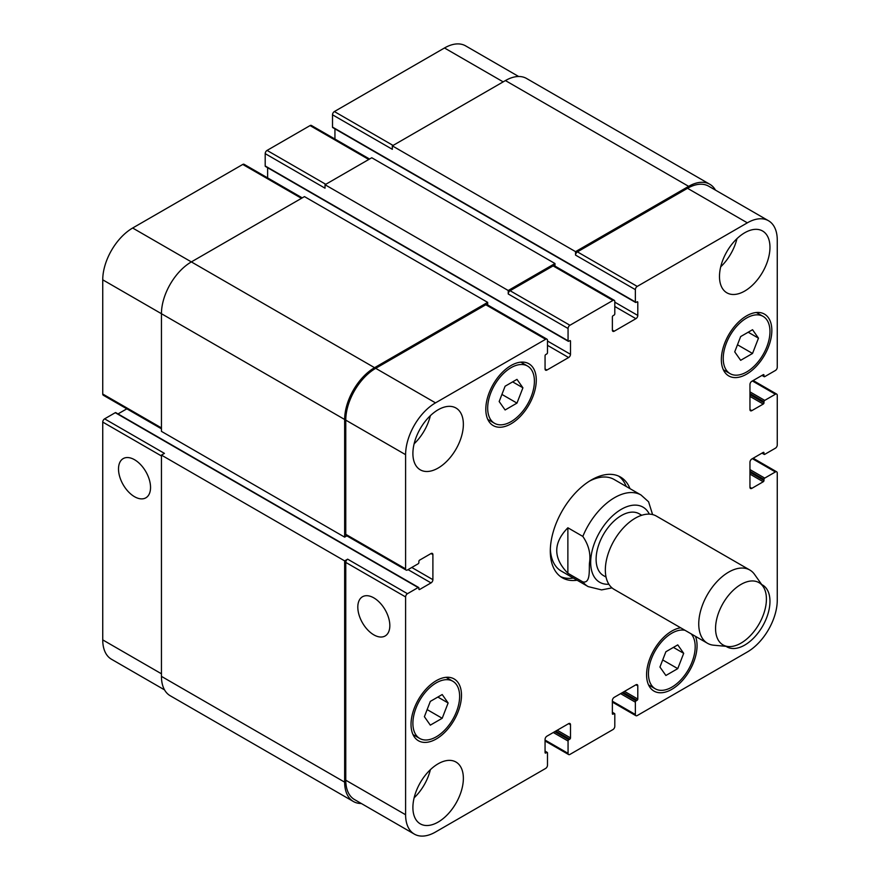 <?xml version="1.0" encoding="UTF-8"?>
<svg xmlns="http://www.w3.org/2000/svg" width="880" height="880" viewBox="0 0 880 880"><rect width="100%" height="100%" fill="white"/><g stroke="black" fill="none" stroke-linecap="round" stroke-linejoin="round"><path stroke-width="1.32" d="M567.875 527.78L582.824 536.415C588.709 545.017 590.92 553.872 589.468 562.991C588.995 570.306 590.623 583.572 582.824 581.9L567.875 573.265L567.875 527.78C553.036 542.949 553.036 558.107 567.875 573.265M652.586 514.569L648.582 501.809M618.585 476.08A58.168 33.583 -60 0 1 626.241 486.475M573.364 578.061A58.168 33.583 -60 0 1 560.538 576.62M577.104 580.217A58.168 33.583 -60 0 1 562.342 577.797A58.168 33.583 -60 0 1 553.432 531.19A58.168 33.583 -60 0 1 591.426 479.93A58.168 33.583 -60 0 1 620.51 477.059A58.168 33.583 -60 0 1 629.981 488.631M589.512 481.096A52.877 30.525 -60 0 1 614.13 479.479L641.047 495.022A52.877 30.525 120 0 0 614.614 497.64A52.877 30.525 120 0 0 582.824 536.415M582.824 581.9A52.877 30.525 120 0 0 588.17 586.608L561.253 571.065A52.877 30.525 -60 0 1 550.341 548.933M641.751 515.262L639.188 513.788A35.695 20.603 120 0 0 621.346 515.559A35.695 20.603 120 0 0 598.026 547.008A35.695 20.603 120 0 0 603.493 575.608L606.056 577.082M762.993 586.355L754.545 574.398A42.306 24.42 120 0 0 749.815 570.02L656.403 516.098A42.306 24.42 120 0 0 635.261 518.188A42.306 24.42 120 0 0 607.618 555.467A42.306 24.42 120 0 0 614.108 589.369L707.509 643.291A42.306 24.42 120 0 0 713.669 645.205L728.244 646.536A35.959 20.757 120 0 0 758.967 624.151A35.959 20.757 120 0 0 762.993 586.355A35.959 20.757 120 0 0 740.993 584.419A35.959 20.757 120 0 0 716.43 620.334A35.959 20.757 120 0 0 728.244 646.536M749.815 570.02A42.306 24.42 120 0 0 728.662 572.121A42.306 24.42 120 0 0 701.03 609.389A42.306 24.42 120 0 0 707.509 643.291M134.53 496.705A22.649 13.079 60 0 1 119.724 476.74A22.649 13.079 60 0 1 123.2 458.601A22.649 13.079 60 0 1 145.849 471.669A22.649 13.079 60 0 1 145.849 497.827A22.649 13.079 60 0 1 134.53 496.705M373.824 634.854A22.649 13.079 60 0 1 359.029 614.9A22.649 13.079 60 0 1 362.494 596.75A22.649 13.079 60 0 1 385.143 609.829A22.649 13.079 60 0 1 385.143 635.976A22.649 13.079 60 0 1 373.824 634.854M418.66 587.488A1.056 0.616 120 0 0 418.132 587.543L407.473 593.703A2.64 1.529 120 0 0 405.603 596.937L405.603 814.748A42.306 24.42 120 0 0 414.359 834.119A42.306 24.42 120 0 0 435.512 832.018L545.622 768.449A2.64 1.529 120 0 0 547.492 765.204L547.492 752.906A1.056 0.616 120 0 0 546.744 752.477L545.809 753.016A1.056 0.616 -60 0 1 545.061 752.576L545.061 739.409A2.64 1.529 -60 0 1 546.931 736.175L568.623 723.657A2.64 1.529 -60 0 1 569.943 723.525A2.64 1.529 -60 0 1 570.493 724.735L570.493 737.902A1.056 0.616 -60 0 1 569.745 739.2L568.81 739.739A1.056 0.616 120 0 0 568.062 741.037L568.062 753.335A2.64 1.529 120 0 0 568.612 754.545A2.64 1.529 120 0 0 569.932 754.413L612.931 729.586A2.64 1.529 120 0 0 614.801 726.352L614.801 714.043A1.056 0.616 120 0 0 614.053 713.614L613.118 714.153A1.056 0.616 -60 0 1 612.37 713.724L612.37 700.557A2.64 1.529 -60 0 1 614.24 697.323L635.921 684.794A2.64 1.529 -60 0 1 637.241 684.662A2.64 1.529 -60 0 1 637.791 685.872L637.791 699.05A1.056 0.616 -60 0 1 637.043 700.337L636.108 700.876A1.056 0.616 120 0 0 635.36 702.174L635.36 714.483A2.64 1.529 120 0 0 635.91 715.693A2.64 1.529 120 0 0 637.23 715.561L747.34 651.981A42.306 24.42 120 0 0 777.26 600.182L777.26 473.033A2.64 1.529 120 0 0 776.71 471.823A2.64 1.529 120 0 0 775.39 471.944L764.731 478.104A1.056 0.616 120 0 0 763.983 479.402L763.983 480.48A1.056 0.616 -60 0 1 763.235 481.767L751.828 488.356A2.64 1.529 -60 0 1 750.508 488.488A2.64 1.529 -60 0 1 749.958 487.278L749.958 462.231A2.64 1.529 -60 0 1 751.828 458.997L763.235 452.408A1.056 0.616 -60 0 1 763.983 452.848L763.983 453.926A1.056 0.616 120 0 0 764.731 454.355L775.39 448.206A2.64 1.529 120 0 0 777.26 444.961L777.26 395.318A2.64 1.529 120 0 0 776.71 394.108A2.64 1.529 120 0 0 775.39 394.24L764.731 400.389A1.056 0.616 120 0 0 763.983 401.687L763.983 402.765A1.056 0.616 -60 0 1 763.235 404.063L751.828 410.641A2.64 1.529 -60 0 1 750.508 410.773A2.64 1.529 -60 0 1 749.958 409.563L749.958 384.516A2.64 1.529 -60 0 1 751.828 381.282L763.235 374.704A1.056 0.616 -60 0 1 763.983 375.133L763.983 376.211A1.056 0.616 120 0 0 764.731 376.64L775.39 370.491A2.64 1.529 120 0 0 777.26 367.257L777.26 240.108A42.306 24.42 120 0 0 768.493 220.737A42.306 24.42 120 0 0 747.34 222.838L637.23 286.407A2.64 1.529 120 0 0 635.36 289.641L635.36 301.95A1.056 0.616 120 0 0 636.108 302.379L637.043 301.84A1.056 0.616 -60 0 1 637.791 302.269L637.791 315.436A2.64 1.529 -60 0 1 635.921 318.681L614.24 331.199A2.64 1.529 -60 0 1 612.92 331.331A2.64 1.529 -60 0 1 612.37 330.121L612.37 316.954A1.056 0.616 -60 0 1 613.118 315.656L614.053 315.117A1.056 0.616 120 0 0 614.801 313.819L614.801 301.521A2.64 1.529 120 0 0 614.251 300.311A2.64 1.529 120 0 0 612.931 300.443L569.932 325.259A2.64 1.529 120 0 0 568.062 328.504L568.062 340.802A1.056 0.616 120 0 0 568.81 341.242L569.745 340.703A1.056 0.616 -60 0 1 570.493 341.132L570.493 354.299A2.64 1.529 -60 0 1 568.623 357.533L546.931 370.051A2.64 1.529 -60 0 1 545.611 370.183A2.64 1.529 -60 0 1 545.061 368.973L545.061 355.806A1.056 0.616 -60 0 1 545.809 354.508L546.744 353.969A1.056 0.616 120 0 0 547.492 352.682L547.492 340.373A2.64 1.529 120 0 0 546.953 339.163A2.64 1.529 120 0 0 545.622 339.295L435.512 402.864A42.306 24.42 120 0 0 405.603 454.674L405.603 568.876A2.64 1.529 120 0 0 406.153 570.086A2.64 1.529 120 0 0 407.473 569.954L418.132 563.805A1.056 0.616 120 0 0 418.88 562.507L418.88 561.429A1.056 0.616 -60 0 1 419.628 560.131L431.024 553.542A2.64 1.529 -60 0 1 432.344 553.41A2.64 1.529 -60 0 1 432.894 554.62L432.894 579.667A2.64 1.529 -60 0 1 431.024 582.901L419.628 589.49A1.056 0.616 -60 0 1 418.88 589.061L418.88 587.972A1.056 0.616 120 0 0 418.66 587.488L115.797 412.643A1.056 0.616 120 0 0 115.269 412.687L104.61 418.847A2.64 1.529 120 0 0 102.74 422.081L102.74 639.892A42.306 24.42 120 0 0 111.507 659.263L164.527 689.876M126.83 408.826L118.008 413.919M302.247 197.89L244.09 164.307A2.64 1.529 120 0 0 242.77 164.439L132.66 228.019A42.306 24.42 120 0 0 102.74 279.818L102.74 394.02A2.64 1.529 120 0 0 103.29 395.23L161.447 428.802M267.63 167.717L267.63 177.903M369.545 159.027L311.388 125.455A2.64 1.529 120 0 0 310.068 125.587L267.069 150.414A2.64 1.529 120 0 0 265.199 153.648L265.199 165.957A1.056 0.616 120 0 0 265.419 166.441L568.282 341.286M334.939 128.854L334.939 139.04M518.661 76.505L465.641 45.881A42.306 24.42 120 0 0 444.488 47.982L334.378 111.551A2.64 1.529 120 0 0 332.508 114.796L332.508 127.094A1.056 0.616 120 0 0 332.728 127.578L635.58 302.434M505.109 409.97L499.169 401.522L505.109 386.221L516.978 379.368L522.918 387.805L516.978 403.106L505.109 409.97M516.978 403.106L501.919 394.416M522.918 387.805L512.633 381.876M740.663 360.316L734.723 351.868L740.663 336.567L752.532 329.714L758.472 338.162L752.532 353.463L740.663 360.316M752.532 353.463L737.484 344.773M758.472 338.162L748.187 332.222M665.885 675.488L659.945 667.04L665.885 651.739L677.754 644.886L683.694 653.334L677.754 668.635L665.885 675.488M677.754 668.635L662.695 659.945M683.694 653.334L673.409 647.394M430.32 725.142L424.391 716.694L430.32 701.393L442.2 694.54L448.129 702.977L442.2 718.278L430.32 725.142M442.2 718.278L427.141 709.588M448.129 702.977L437.855 697.048M723.228 358.512A33.044 19.085 120 0 0 730.07 373.637A33.044 19.085 120 0 0 763.125 354.552A33.044 19.085 120 0 0 763.125 316.393A33.044 19.085 120 0 0 737.649 325.248A33.044 19.085 120 0 0 723.228 358.512M721.358 359.59A35.695 20.603 -60 0 1 736.934 323.664A35.695 20.603 -60 0 1 764.445 314.105A35.695 20.603 -60 0 1 764.445 355.322A35.695 20.603 -60 0 1 728.75 375.925A35.695 20.603 -60 0 1 721.358 359.59M487.674 408.155A33.044 19.085 120 0 0 494.516 423.291A33.044 19.085 120 0 0 527.56 404.206A33.044 19.085 120 0 0 527.56 366.047A33.044 19.085 120 0 0 502.095 374.902A33.044 19.085 120 0 0 487.674 408.155M485.804 409.233A35.695 20.603 -60 0 1 501.38 373.318A35.695 20.603 -60 0 1 528.891 363.759A35.695 20.603 -60 0 1 528.891 404.965A35.695 20.603 -60 0 1 493.196 425.579A35.695 20.603 -60 0 1 485.804 409.233M412.896 723.327A33.044 19.085 120 0 0 419.738 738.463A33.044 19.085 120 0 0 452.782 719.378A33.044 19.085 120 0 0 452.782 681.219A33.044 19.085 120 0 0 427.317 690.074A33.044 19.085 120 0 0 412.896 723.327M411.026 724.405A35.695 20.603 -60 0 1 426.602 688.49A35.695 20.603 -60 0 1 454.102 678.931A35.695 20.603 -60 0 1 454.102 720.137A35.695 20.603 -60 0 1 418.418 740.751A35.695 20.603 -60 0 1 411.026 724.405M685.003 630.3A33.044 19.085 120 0 0 660.913 642.62A33.044 19.085 120 0 0 648.45 673.684A33.044 19.085 120 0 0 655.292 688.809A33.044 19.085 120 0 0 686.741 672.342A33.044 19.085 120 0 0 691.108 633.82M695.453 636.328A35.695 20.603 -60 0 1 685.476 676.819A35.695 20.603 -60 0 1 653.972 691.097A35.695 20.603 -60 0 1 646.58 674.762A35.695 20.603 -60 0 1 680.658 627.792M719.488 276.474A35.695 20.603 -60 0 1 735.064 240.559A35.695 20.603 -60 0 1 762.575 231A35.695 20.603 -60 0 1 762.575 272.206A35.695 20.603 -60 0 1 726.88 292.82A35.695 20.603 -60 0 1 719.488 276.474M761.739 584.584A35.695 20.603 -60 0 1 762.575 585.024A35.695 20.603 -60 0 1 762.575 626.241A35.695 20.603 -60 0 1 726.88 646.844A35.695 20.603 -60 0 1 726.077 646.338M412.896 453.486A35.695 20.603 -60 0 1 428.472 417.571A35.695 20.603 -60 0 1 455.972 408.012A35.695 20.603 -60 0 1 455.972 449.218A35.695 20.603 -60 0 1 420.288 469.832A35.695 20.603 -60 0 1 412.896 453.486M412.896 807.521A35.695 20.603 -60 0 1 428.472 771.595A35.695 20.603 -60 0 1 455.972 762.036A35.695 20.603 -60 0 1 455.972 803.253A35.695 20.603 -60 0 1 420.288 823.856A35.695 20.603 -60 0 1 412.896 807.521M720.72 266.805A35.695 20.603 120 0 0 736.956 238.667M414.117 443.817A35.695 20.603 120 0 0 430.364 415.679M414.117 797.841A35.695 20.603 120 0 0 430.364 769.703M414.359 834.119L354.541 799.579A42.306 24.42 -60 0 1 345.774 780.208L345.774 562.397A2.64 1.529 -60 0 1 347.644 559.163L407.473 593.703M575.542 251.647L688.644 186.351A42.306 24.42 -60 0 1 709.797 184.261L526.581 78.485A42.306 24.42 120 0 0 505.428 80.575L392.326 145.871L575.542 251.647L575.542 255.101A2.64 1.529 -60 0 1 577.412 251.867L687.522 188.298A42.306 24.42 -60 0 1 708.675 186.197L768.493 220.737M508.233 290.51L554.972 263.527L371.767 157.751L325.028 184.734L508.233 290.51L508.233 293.964A2.64 1.529 -60 0 1 510.103 290.719L553.102 265.903A2.64 1.529 -60 0 1 554.422 265.771L614.251 300.311M406.153 570.086L346.324 535.546A2.64 1.529 -60 0 1 345.774 534.336L345.774 420.134A42.306 24.42 -60 0 1 375.694 368.324L485.804 304.755A2.64 1.529 -60 0 1 487.124 304.623L546.953 339.163M361.339 803.495A42.306 24.42 -60 0 1 353.419 801.515A42.306 24.42 -60 0 1 344.652 782.155L344.652 560.89L347.644 559.163M346.874 535.865L344.652 537.141L344.652 419.485A42.306 24.42 -60 0 1 374.572 367.686L487.674 302.379L487.674 304.942M554.972 263.527L554.972 266.079M709.797 184.261A42.306 24.42 -60 0 1 715.473 190.124M104.61 418.847L164.439 453.387L161.447 455.114L161.447 676.379A42.306 24.42 120 0 0 170.203 695.739L353.419 801.515M487.674 302.379L304.458 196.603L191.356 261.91A42.306 24.42 120 0 0 161.447 313.709L161.447 431.365L344.652 537.141M325.028 184.734L325.028 188.188L265.199 153.648M392.326 145.871L392.326 149.325L332.508 114.796M161.447 455.114L344.652 560.89M649.352 514.129A43.362 25.036 120 0 0 621.346 509.289A43.362 25.036 120 0 0 591.349 554.653A43.362 25.036 120 0 0 608.872 584.243M345.774 780.208L405.603 814.748M568.623 723.657L570.493 724.735M545.061 740.058L568.062 753.335M635.921 684.794L637.791 685.872M612.37 701.206L635.36 714.483M752.389 458.678L775.39 471.944M749.958 487.278L751.828 488.356M752.389 380.963L775.39 394.24M749.958 409.563L751.828 410.641M687.522 188.298L747.34 222.838M577.412 251.867L637.23 286.407M575.542 255.101L635.36 289.641M614.801 306.482L635.921 318.681M614.801 302.17L637.791 315.436M612.37 330.121L614.24 331.199M553.102 265.903L612.931 300.443M510.103 290.719L569.932 325.259M508.233 293.964L568.062 328.504M547.492 345.334L568.623 357.533M547.492 341.022L570.493 354.299M545.061 368.973L546.931 370.051M485.804 304.755L545.622 339.295M375.694 368.324L435.512 402.864M345.774 420.134L405.603 454.674M345.774 534.336L405.603 568.876M431.024 553.542L432.894 554.62M411.774 567.468L432.894 579.667M408.034 569.624L431.024 582.901M345.774 562.397L405.603 596.937M161.447 673.783L102.74 639.892M503.184 81.873L444.488 47.982M393.074 145.442L334.378 111.551M368.775 159.478L310.068 125.587M325.776 184.305L267.069 150.414M301.466 198.33L242.77 164.439M374.572 367.686L132.66 228.019M344.652 419.485L102.74 279.818M161.447 427.911L102.74 394.02M161.447 455.972L102.74 422.081M569.745 340.703L570.493 341.132M265.199 165.957L568.062 340.802M637.043 301.84L637.791 302.269M332.508 127.094L635.36 301.95M505.428 80.575L688.644 186.351M762.3 375.243L763.983 376.211M763.235 374.704L763.983 375.133M749.958 396.396L763.235 404.063M749.958 394.669L763.983 402.765M749.958 393.591L763.983 401.687M749.958 391.864L764.731 400.389M762.3 452.947L763.983 453.926M763.235 452.408L763.983 452.848M749.958 474.111L763.235 481.767M749.958 472.384L763.983 480.48M749.958 471.306L763.983 479.402M749.958 469.579L764.731 478.104M620.598 693.649L635.36 702.174M622.094 692.78L636.108 700.876M623.018 692.241L637.043 700.337M624.514 691.383L637.791 699.05M612.37 713.724L613.118 714.153M612.37 712.646L614.053 713.614M553.289 732.501L568.062 741.037M554.785 731.643L568.81 739.739M555.72 731.104L569.745 739.2M557.216 730.235L570.493 737.902M545.061 752.576L545.809 753.016M545.061 751.498L546.744 752.477M161.447 676.379L344.652 782.155M115.269 412.687L418.132 587.543M418.88 589.061L419.628 589.49M588.17 586.608L601.601 589.897L612.007 587.884M648.593 501.809L641.047 495.022M763.125 316.393L756.382 312.499M730.07 373.637L723.327 369.743M527.56 366.047L520.828 362.153M494.516 423.291L487.773 419.397M452.782 681.219L446.039 677.325M419.738 738.463L412.995 734.569M655.292 688.809L648.549 684.915M568.612 754.545L545.061 740.96M635.91 715.693L612.37 702.097M776.71 471.823L753.17 458.227M776.71 394.108L753.17 380.512M761.992 375.419L764.203 376.695M761.992 453.134L764.203 454.41M612.37 712.283L614.581 713.559M545.061 751.146L547.272 752.422"/></g></svg>
